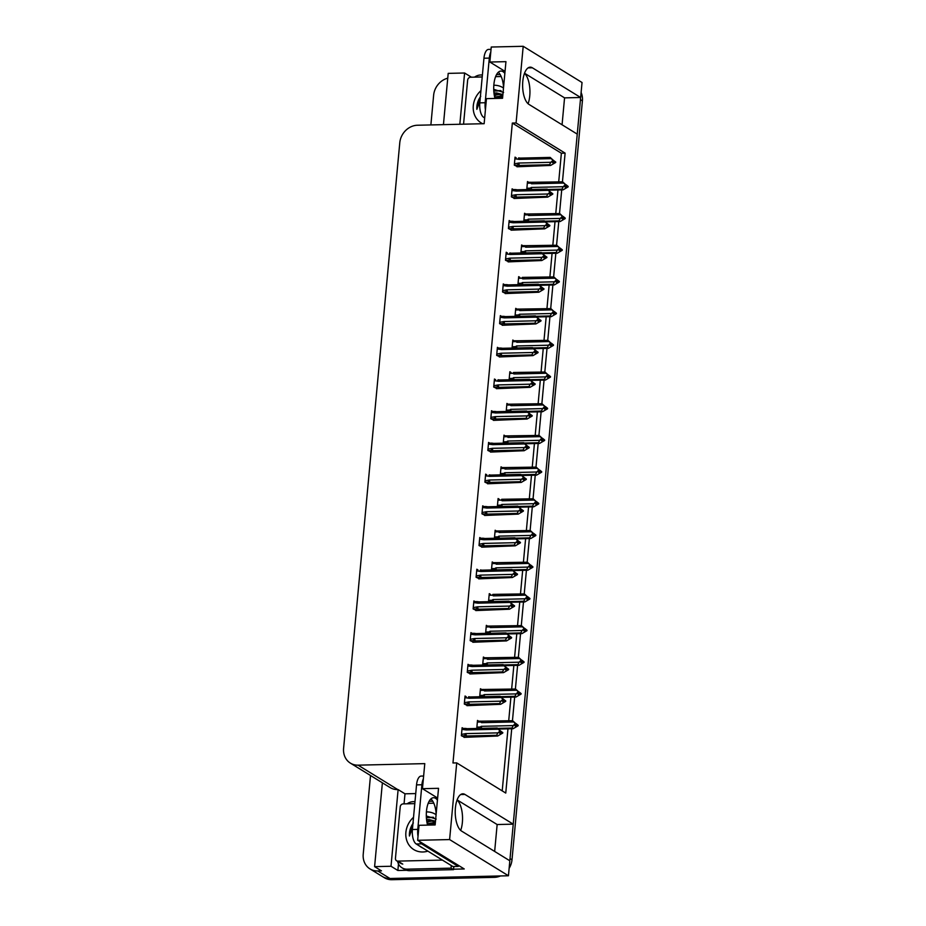 <?xml version="1.0" encoding="UTF-8"?>
<svg xmlns="http://www.w3.org/2000/svg" width="926" height="926" viewBox="0 0 926 926"><rect width="100%" height="100%" fill="white"/><g stroke="black" fill="none" stroke-linecap="round" stroke-linejoin="round"><path stroke-width="1.39" d="M457.074 799.995A18.937 8.021 -91.3 0 1 462.363 822.473A18.937 8.021 -91.3 0 1 460.673 830.402M528.086 103.747A18.937 8.021 88.7 0 0 529.765 95.806A18.937 8.021 88.7 0 0 524.486 73.328M562.452 181.832L565.115 153.137L516.083 122.973L523.202 46.3L582.037 82.507L580.648 97.496L532.346 67.783A18.937 8.021 88.7 0 0 530.216 67.158A18.937 8.021 88.7 0 0 522.646 83.745A18.937 8.021 88.7 0 0 528.954 104.395L577.245 134.12L513.236 824.163L464.945 794.439A18.937 8.021 88.7 0 0 462.803 793.813A18.937 8.021 88.7 0 0 455.245 810.412A18.937 8.021 88.7 0 0 461.542 831.062L509.832 860.775L508.443 875.764L389.973 878.496A17.756 15.511 121.6 0 1 382.264 876.447A17.756 15.511 121.6 0 0 389.973 878.496L492.366 876.135L494.322 877.35L391.93 879.7A17.756 15.511 121.6 0 1 384.221 877.651L370.006 868.912A17.756 15.511 121.6 0 1 363.224 854.154L370.516 775.513M513.236 824.163L497.146 824.534L494.658 851.434M562.07 124.767L564.559 97.867L580.648 97.496M404.049 803.872L404.986 793.813L415.739 793.57M406.607 870.29L397.867 870.486L398.481 863.912M523.202 46.3L491.255 47.029L489.854 62.03L505.943 61.66L502.54 98.272L486.463 98.642L484.136 123.702L417.452 125.242A17.756 15.511 -58.4 0 0 399.777 142.778L343.592 748.37A17.756 15.511 -58.4 0 0 350.375 763.117A17.756 15.511 -58.4 0 0 358.084 765.165L424.779 763.626L422.453 788.686L438.53 788.315L435.139 824.939L419.05 825.309L417.661 840.299L464.239 868.958L453.543 869.201M382.38 782.817L374.602 866.643L391.004 866.261L398.122 789.589L404.986 793.813M391.004 866.261L397.867 870.486M459.84 124.269L464.597 73.004L471.438 77.205M350.375 763.117L390.089 787.551A17.756 15.511 -58.4 0 0 397.798 789.6L398.122 789.589M464.597 73.004L448.196 73.374L443.438 124.64M430.879 124.929L433.634 95.216A17.756 15.511 121.6 0 1 447.744 78.178M374.602 866.643L381.466 870.868L377.715 870.949A17.756 15.511 121.6 0 1 370.006 868.912M417.661 840.299L449.608 839.569L508.443 875.764M449.608 839.569L456.726 762.897L505.758 793.061L511.719 728.75M512.46 720.706L514.659 697.058M515.4 689.013L517.599 665.354M518.352 657.31L520.539 633.662M521.292 625.617L523.479 601.958M524.232 593.913L526.419 570.266M527.172 562.221L529.359 538.562M530.112 530.517L532.3 506.869M533.052 498.825L535.24 475.165M535.992 467.121L538.18 443.473M538.932 435.428L541.12 411.769M541.872 403.724L544.06 380.077M544.812 372.032L547.011 348.373M547.752 340.328L549.951 316.68M550.692 308.636L552.891 284.976M553.632 276.932L555.832 253.273M556.572 245.228L558.772 221.58M559.512 213.536L561.712 189.876M422.453 788.686L437.628 798.027M489.854 62.03L505.04 71.371M558.702 181.924L561.364 153.23L512.333 123.054L452.976 762.978L456.726 762.897M512.333 123.054L516.083 122.973M561.364 153.23L565.115 153.137M502.216 790.885L507.969 728.843M508.71 720.798L510.909 697.139M511.65 689.094L513.849 665.447M514.59 657.402L516.789 633.743M517.53 625.698L519.729 602.05M520.47 594.006L522.669 570.347M523.41 562.302L525.609 538.654M526.362 530.61L528.549 506.95M529.302 498.906L531.489 475.258M532.242 467.213L534.429 443.554M535.182 435.509L537.369 411.862M538.122 403.817L540.309 380.158M541.062 372.113L543.249 348.465M544.002 340.421L546.19 316.761M546.942 308.717L549.13 285.058M549.882 277.013L552.07 253.365M552.822 245.321L555.021 221.661M555.762 213.617L557.961 189.969M489.785 443.172L488.581 442.431L487.84 450.441L491.312 452.05M486.845 474.876L485.641 474.135L484.9 482.145L488.372 483.754M483.904 506.568L482.701 505.827L481.96 513.837L485.432 515.446M480.964 538.272L479.761 537.531L479.02 545.541L482.492 547.15M475.084 601.668L473.88 600.928L473.128 608.938L476.612 610.547M478.024 569.965L476.821 569.224L476.068 577.234L479.552 578.843M466.264 696.757L465.049 696.016L464.308 704.026L467.792 705.647M469.204 665.065L468 664.324L467.248 672.334L470.732 673.943M472.144 633.361L470.94 632.62L470.188 640.63L473.672 642.239M492.725 411.48L491.521 410.727L490.78 418.737L494.252 420.358M495.665 379.776L494.461 379.035L493.72 387.045L497.193 388.654M498.605 348.072L497.401 347.331L496.66 355.341L500.133 356.961M501.545 316.379L500.341 315.639L499.6 323.649L503.073 325.257M504.485 284.676L503.281 283.935L502.54 291.945L506.013 293.565M507.425 252.983L506.221 252.242L505.48 260.252L508.953 261.861M510.365 221.279L509.161 220.538L508.42 228.548L511.893 230.169M513.305 189.587L512.101 188.846L511.36 196.856L514.844 198.465M516.245 157.883L515.041 157.142L514.3 165.152L517.784 166.761M463.324 728.461L462.109 727.72L461.368 735.73L464.852 737.339M487.539 626.08L486.335 625.339L485.606 633.361M484.599 657.784L483.395 657.043L482.666 665.065M479.703 696.746L480.444 688.736L481.659 689.476M488.523 601.657L489.275 593.647L490.479 594.388M491.463 569.953L492.215 561.943L493.419 562.684M496.359 530.992L495.155 530.251L494.426 538.272M497.355 506.557L498.095 498.547L499.299 499.288M502.239 467.595L501.035 466.843L500.306 474.876M503.235 443.16L503.975 435.151L505.179 435.891M508.119 404.199L506.916 403.447L506.186 411.468M509.115 379.764L509.856 371.754L511.059 372.495M512.055 348.06L512.796 340.05L513.999 340.791M516.94 309.099L515.736 308.358L515.006 316.379M517.935 284.664L518.676 276.654L519.88 277.395M520.875 252.972L521.616 244.962L522.82 245.703M523.815 221.268L524.556 213.258L525.76 213.999M526.755 189.575L527.496 181.565L528.7 182.306M476.763 728.449L477.503 720.44L478.719 721.18M564.559 97.867L524.521 73.223M497.146 824.534L457.108 799.89M580.509 97.496A17.756 15.511 121.6 0 1 580.44 99.672L510.041 858.599A17.756 15.511 121.6 0 1 509.728 860.705M581.111 92.484A17.756 15.511 121.6 0 1 582.408 100.876L511.997 859.814A17.756 15.511 121.6 0 1 509.138 868.299M500.48 875.95A17.756 15.511 121.6 0 1 494.322 877.35M515.713 723.588L515.064 722.986L516.233 724.086L514.81 725.729L515.794 726.331L517.171 725.162L518.143 725.764L513.097 728.727L511.974 728.033L497.852 728.357M480.455 728.484L480.224 727.037L476.89 727.118M517.171 725.162L518.143 725.764M498.848 729.051L513.097 728.727M517.808 725.428L512.645 720.706L481.126 721.169L480.698 722.002L481.578 722.674L513.617 721.933L516.233 724.086M481.126 721.169L480.698 722.002L477.353 722.083M515.25 723.484L513.282 725.59L481.231 726.331L480.224 727.037M511.974 728.033L513.282 725.59M515.203 723.958L516.187 724.56M481.763 728.345A4.028 1.702 -91.3 0 1 481.231 726.331M482.654 721.4A4.028 1.702 88.7 0 0 481.578 722.674M518.19 725.301L516.048 723.588M513.617 721.933L512.645 720.706M515.851 724.85L517.217 724.699M515.574 725.081L517.183 725.046M518.178 725.417L517.206 724.815M461.958 729.364L466.183 729.954L498.223 729.213L497.25 727.986L502.413 732.709M502.783 732.697L499.67 730.267L500.839 731.378L499.855 730.764L500.792 731.841L499.415 733.01L500.399 733.612L501.788 732.327L502.749 733.045L497.702 736.008L496.579 735.313L466.577 735.996A4.028 1.702 -91.3 0 1 465.836 733.612L461.495 734.399M500.457 732.13L501.811 732.096M502.795 732.582L501.823 731.98M501.776 732.443L502.749 733.045M501.788 732.327L500.179 732.362M465.303 729.283L465.732 728.449L465.303 729.283M466.183 729.954A4.028 1.702 -91.3 0 1 467.26 728.681L465.732 728.449M497.25 727.986L467.26 728.681M498.223 729.213L499.855 730.764M466.577 735.996L465.06 735.765L464.829 734.318M496.579 735.313L497.887 732.871L465.836 733.612M499.808 731.239L497.887 732.871M464.019 737.362L497.702 736.008M518.653 691.896L518.004 691.282L519.173 692.393L517.75 694.025L518.734 694.639L520.111 693.47L521.095 694.072L516.037 697.023L514.914 696.329L500.792 696.653M483.395 696.792L483.164 695.345L479.83 695.414M520.111 693.47L521.095 694.072M501.788 697.359L516.037 697.023M520.748 693.724L515.585 689.013L484.078 689.465L483.638 690.31L484.518 690.97L516.558 690.229L519.173 692.393M484.078 689.465L483.638 690.31L480.293 690.379M518.19 691.791L516.222 693.898L484.171 694.627L483.164 695.345M514.914 696.329L516.222 693.898M518.143 692.254L519.127 692.856M484.703 696.641A4.028 1.702 -91.3 0 1 484.171 694.627M485.594 689.696A4.028 1.702 88.7 0 0 484.518 690.97M521.13 693.597L518.988 691.884M516.558 690.229L515.585 689.013M518.791 693.146L520.157 692.995M518.514 693.377L520.123 693.342M521.118 693.724L520.146 693.111M521.593 660.192L520.944 659.59L522.114 660.689L520.69 662.333L521.674 662.935L523.051 661.766L524.035 662.368L518.977 665.331L517.854 664.637L503.732 664.961M486.335 665.088L486.104 663.641L482.77 663.722M523.051 661.766L524.035 662.368M504.728 665.655L518.977 665.331M523.688 662.032L518.525 657.31L487.018 657.773L486.578 658.606L487.458 659.277L519.498 658.536L522.114 660.689M487.018 657.773L486.578 658.606L483.233 658.687M521.13 660.088L519.162 662.194L487.111 662.935L486.104 663.641M517.854 664.637L519.162 662.194M521.083 660.562L522.067 661.164M487.643 664.949A4.028 1.702 -91.3 0 1 487.111 662.935M488.534 658.004A4.028 1.702 88.7 0 0 487.458 659.277M524.07 661.905L521.928 660.192M519.498 658.536L518.525 657.31M521.732 661.453L523.097 661.303M521.454 661.685L523.063 661.65M524.058 662.021L523.086 661.419M524.533 628.499L523.885 627.886L525.054 628.997L523.63 630.629L524.614 631.231L525.991 630.074L526.975 630.675L521.917 633.627L520.794 632.933L506.672 633.257M489.275 633.396L489.044 631.949L485.71 632.018M525.991 630.074L526.975 630.675M507.668 633.951L521.917 633.627M526.628 630.328L521.465 625.617L489.958 626.069L489.518 626.914L490.398 627.573L522.438 626.833L525.054 628.997M489.958 626.069L489.518 626.914L486.173 626.983M524.07 628.395L522.102 630.502L490.051 631.231L489.044 631.949M520.794 632.933L522.102 630.502M524.023 628.858L525.007 629.46M490.583 633.245A4.028 1.702 -91.3 0 1 490.051 631.231M491.475 626.3A4.028 1.702 88.7 0 0 490.398 627.573M527.01 630.201L524.868 628.488M522.438 626.833L521.465 625.617M524.672 629.749L526.037 629.599M524.394 629.981L526.003 629.946M526.998 630.328L526.026 629.715M464.898 697.66L469.123 698.25L501.163 697.51L500.19 696.294L505.353 701.005M505.723 701.005L502.61 698.563L503.779 699.674L502.795 699.072L503.732 700.149L502.355 701.306L503.339 701.92L504.728 700.623L505.7 701.352L500.642 704.304L499.519 703.61L469.517 704.304A4.028 1.702 -91.3 0 1 468.776 701.92L464.435 702.695M503.397 700.426L504.751 700.392M505.735 700.878L504.763 700.276M504.716 700.75L505.7 701.352M504.728 700.623L503.119 700.658M468.243 697.591L468.683 696.746L468.243 697.591M469.123 698.25A4.028 1.702 -91.3 0 1 470.2 696.977L468.683 696.746M500.19 696.294L470.2 696.977M501.163 697.51L502.795 699.072M469.517 704.304L468 704.073L467.769 702.626M499.519 703.61L500.827 701.179L468.776 701.92M502.749 699.535L500.827 701.179M466.959 705.658L500.642 704.304M467.838 665.968L472.063 666.558L504.103 665.817L503.131 664.59L508.293 669.313M508.663 669.301L505.55 666.87L506.719 667.97L505.735 667.368L506.672 668.445L505.295 669.614L506.279 670.216L507.668 668.931L508.64 669.648L503.582 672.612L502.459 671.917L472.457 672.6A4.028 1.702 -91.3 0 1 471.716 670.216L467.375 671.003M506.337 668.734L507.691 668.699M508.675 669.185L507.703 668.584M507.656 669.047L508.64 669.648M507.668 668.931L506.059 668.966M471.184 665.887L471.623 665.053L471.184 665.887M472.063 666.558A4.028 1.702 -91.3 0 1 473.14 665.285L471.623 665.053M503.131 664.59L473.14 665.285M504.103 665.817L505.735 667.368M472.457 672.6L470.94 672.369L470.709 670.922M502.459 671.917L503.767 669.475L471.716 670.216M505.689 667.843L503.767 669.475M469.899 673.966L503.582 672.612M470.778 634.264L475.003 634.854L507.043 634.113L506.071 632.898L511.233 637.609M511.603 637.609L508.49 635.167L509.659 636.278L508.675 635.676L509.613 636.741L508.235 637.91L509.219 638.512L510.608 637.227L511.58 637.956L506.522 640.908L505.399 640.213L475.397 640.908A4.028 1.702 -91.3 0 1 474.656 638.512L470.315 639.299M509.277 637.03L510.631 636.995M511.615 637.482L510.643 636.88M510.596 637.354L511.58 637.956M510.608 637.227L508.999 637.262M474.124 634.194L474.563 633.349L474.124 634.194M475.003 634.854A4.028 1.702 -91.3 0 1 476.08 633.581L474.563 633.349M506.071 632.898L476.08 633.581M507.043 634.113L508.675 635.676M475.397 640.908L473.88 640.676L473.649 639.229M505.399 640.213L506.707 637.783L474.656 638.512M508.629 636.139L506.707 637.783M472.839 642.262L506.522 640.908M473.718 602.571L477.943 603.162L509.983 602.421L509.011 601.194L514.173 605.917M514.543 605.905L511.43 603.474L512.599 604.574L511.615 603.972L512.553 605.048L511.175 606.217L512.159 606.819L513.548 605.535L514.52 606.252L509.462 609.215L508.339 608.521L478.337 609.204A4.028 1.702 -91.3 0 1 477.596 606.819L473.255 607.606M512.217 605.338L513.571 605.303M514.555 605.789L513.583 605.187M513.536 605.65L514.52 606.252M513.548 605.535L511.939 605.569M477.064 602.49L477.503 601.657L477.064 602.49M477.943 603.162A4.028 1.702 -91.3 0 1 479.02 601.888L477.503 601.657M509.011 601.194L479.02 601.888M509.983 602.421L511.615 603.972M478.337 609.204L476.821 608.972L476.589 607.525M508.339 608.521L509.647 606.079L477.596 606.819M511.58 604.447L509.647 606.079M475.779 610.57L509.462 609.215M498.292 72.274A18.057 7.639 -91.3 0 1 503.559 87.299M504.855 73.432A18.057 7.639 88.7 0 0 500.943 71.059A18.057 7.639 88.7 0 0 493.882 84.509A18.057 7.639 88.7 0 0 494.993 98.445M491.035 49.356L488.581 49.414A11.841 5.012 88.7 0 0 483.951 58.222L479.807 102.855A11.841 5.012 88.7 0 0 483.65 117.313L484.668 117.949M490.78 52.145A11.841 5.012 88.7 0 0 489.31 58.107L485.166 102.728A11.841 5.012 88.7 0 0 485.432 109.754M474.529 77.136A11.841 10.348 121.6 0 1 480.791 74.983L482.4 74.948M496.533 74.624L500.167 74.543M430.879 798.93A18.057 7.639 -91.3 0 1 436.158 813.966M437.442 800.087A18.057 7.639 88.7 0 0 433.53 797.726A18.057 7.639 88.7 0 0 426.469 811.176A18.057 7.639 88.7 0 0 427.592 825.112M423.622 776.023L421.168 776.069A11.841 5.012 88.7 0 0 416.538 784.889L412.394 829.522A11.841 5.012 88.7 0 0 416.237 843.98L452.918 866.551L458.277 866.423A11.841 5.012 -91.3 0 1 458.393 865.37M423.367 778.812A11.841 5.012 88.7 0 0 421.897 784.762L417.765 829.395A11.841 5.012 88.7 0 0 418.02 836.421M419.628 841.514A11.841 5.012 88.7 0 0 421.596 843.852L458.277 866.423M409.57 870.672L407.116 869.167A11.841 10.348 121.6 0 1 401.977 867.801L404.43 869.317A11.841 10.348 -58.4 0 0 409.57 870.672L453.532 869.664A11.841 10.348 121.6 0 1 453.983 866.528M401.977 867.801A11.841 10.348 121.6 0 1 397.636 861.423M407.116 803.803A11.841 10.348 121.6 0 1 413.378 801.65L414.987 801.615M453.532 869.664L451.078 868.16A11.841 10.348 121.6 0 1 451.379 865.602M407.116 869.167L451.078 868.16M429.12 801.291L432.755 801.198M493.824 85.261A20.719 18.103 121.6 0 1 493.917 85.261A20.719 18.103 121.6 0 1 503.501 88.016M503.582 92.415L493.72 89.313M502.887 94.579L496.567 92.936L493.998 93.202M502.587 94.394L493.94 92.727M502.853 95.008L499.021 94.452L494.299 95.309M502.864 94.846L498.408 94.07L494.206 94.753M502.76 96.015L494.797 97.681M502.783 95.714L494.646 97.068M502.61 97.543L499.126 98.353M502.656 97.114L497.493 98.388M463.556 124.177L467.642 80.157A2.963 2.581 121.6 0 1 470.582 77.228L482.214 76.962M495.595 76.65L501.186 76.522M482.701 123.737A20.719 18.103 121.6 0 1 480.941 90.632M480.756 96.304C477.874 100.309 476.566 104.661 476.844 109.349L479.992 100.911M495.503 94.927L494.334 95.517M500.688 90.586L493.79 90.806M497.054 94.602L494.391 95.841M501.128 90.806L493.801 91.072M480.305 97.531L476.844 109.349M426.411 811.928A20.719 18.103 121.6 0 1 426.504 811.917A20.719 18.103 121.6 0 1 436.088 814.683M427.858 851.133A20.719 18.103 121.6 0 1 422.788 851.978A20.719 18.103 121.6 0 1 406.456 839.488A20.719 18.103 121.6 0 1 413.528 817.299M436.169 819.082L426.307 815.968M435.475 821.246L429.155 819.603L426.585 819.869M435.174 821.049L426.527 819.394M435.44 821.675L431.609 821.107L426.886 821.975M435.451 821.501L430.995 820.737L426.793 821.42M435.347 822.67L427.384 824.348M435.37 822.369L427.245 823.735M420.115 846.364L421.203 847.197M419.501 845.994L422.43 847.788M422.453 847.903L416.619 844.211M435.197 824.198L431.713 825.02M435.243 823.77L430.081 825.054M442.408 860.092L397.867 861.111A2.963 2.581 121.6 0 1 395.448 858.309L400.229 806.812A2.963 2.581 121.6 0 1 403.18 803.895L414.802 803.629M428.182 803.317L433.773 803.189M413.343 822.959C410.461 826.976 409.165 831.328 409.431 836.016L412.579 827.578M428.101 821.593L426.921 822.172M433.287 817.253L426.377 817.473M429.641 821.269L426.99 822.496M433.715 817.473L426.388 817.727M412.892 824.198L409.431 836.016M527.473 596.795L526.825 596.194L527.994 597.293L526.57 598.937L527.554 599.539L528.931 598.37L529.915 598.972L524.857 601.935L523.734 601.24L509.613 601.564M492.215 601.692L491.984 600.245L488.65 600.326M528.931 598.37L529.915 598.972M510.608 602.259L524.857 601.935M529.568 598.636L524.405 593.913L492.898 594.376L492.458 595.21L493.338 595.881L525.378 595.14L527.994 597.293M492.898 594.376L492.458 595.21L489.113 595.291M527.01 596.691L525.042 598.798L492.991 599.539L491.984 600.245M523.734 601.24L525.042 598.798M526.975 597.166L527.947 597.768M493.523 601.553A4.028 1.702 -91.3 0 1 492.991 599.539M494.415 594.608A4.028 1.702 88.7 0 0 493.338 595.881M529.95 598.509L527.808 596.795M525.378 595.14L524.405 593.913M527.612 598.057L528.977 597.895M527.334 598.289L528.943 598.254M529.938 598.624L528.966 598.022M530.413 565.103L529.765 564.49L530.934 565.601L529.51 567.233L530.494 567.835L531.871 566.666L532.855 567.279L527.797 570.231L526.674 569.536L512.553 569.86M495.155 569.999L494.924 568.552L491.59 568.622M531.871 566.666L532.855 567.279M513.548 570.555L527.797 570.231M532.508 566.932L527.357 562.209L495.838 562.672L495.398 563.517L496.278 564.177L528.318 563.436L530.934 565.601M495.838 562.672L495.398 563.517L492.053 563.587M529.95 564.999L527.982 567.106L495.931 567.835L494.924 568.552M526.674 569.536L527.982 567.106M529.915 565.462L530.887 566.064M496.463 569.849A4.028 1.702 -91.3 0 1 495.931 567.835M497.355 562.904A4.028 1.702 88.7 0 0 496.278 564.177M532.89 566.805L530.748 565.091M528.318 563.436L527.357 562.209M530.552 566.353L531.918 566.203M530.274 566.585L531.883 566.55M532.89 566.92L531.906 566.318M533.353 533.399L532.705 532.786L533.874 533.897L532.45 535.541L533.434 536.142L534.811 534.973L535.795 535.575L530.737 538.538L529.614 537.844L515.493 538.168M498.095 538.295L497.864 536.848L494.53 536.93M534.811 534.973L535.795 535.575M516.488 538.863L530.737 538.538M535.448 535.24L530.297 530.517L498.778 530.98L498.338 531.813L499.218 532.473L531.258 531.744L533.874 533.897M498.778 530.98L498.338 531.813L495.005 531.894M532.89 533.295L530.922 535.402L498.871 536.142L497.864 536.848M529.614 537.844L530.922 535.402M532.855 533.77L533.827 534.371M499.403 538.156A4.028 1.702 -91.3 0 1 498.871 536.142M500.295 531.211A4.028 1.702 88.7 0 0 499.218 532.473M535.841 535.112L533.689 533.399M531.258 531.744L530.297 530.517M533.492 534.649L534.858 534.499M533.214 534.892L534.823 534.858M535.83 535.228L534.846 534.626M476.659 570.867L480.883 571.458L512.923 570.717L511.962 569.49L517.113 574.213M517.495 574.201L514.37 571.77L515.539 572.881L514.555 572.28L515.493 573.344L514.115 574.514L515.099 575.115L516.488 573.831L517.46 574.56L512.402 577.511L511.279 576.817L481.277 577.511A4.028 1.702 -91.3 0 1 480.536 575.115L476.195 575.903M515.157 573.634L516.511 573.599M517.495 574.085L516.523 573.483M516.476 573.958L517.46 574.56M516.488 573.831L514.879 573.865M480.004 570.798L480.444 569.953L480.004 570.798M480.883 571.458A4.028 1.702 -91.3 0 1 481.96 570.184L480.444 569.953M511.962 569.49L481.96 570.184M512.923 570.717L514.555 572.28M481.277 577.511L479.761 577.28L479.529 575.833M511.279 576.817L512.587 574.386L480.536 575.115M514.52 572.743L512.587 574.386M478.719 578.866L512.402 577.511M479.61 539.175L483.823 539.754L515.863 539.025L514.902 537.798L520.053 542.52M520.435 542.509L517.31 540.066L518.479 541.178L517.495 540.576L518.433 541.652L517.055 542.821L518.039 543.423L519.428 542.138L520.4 542.856L515.342 545.819L514.219 545.125L484.217 545.808A4.028 1.702 -91.3 0 1 483.476 543.423L479.136 544.21M518.097 541.942L519.451 541.907M520.447 542.393L519.463 541.779M519.417 542.254L520.4 542.856M519.428 542.138L517.819 542.173M482.944 539.094L483.384 538.261L482.944 539.094M483.823 539.754A4.028 1.702 -91.3 0 1 484.9 538.492L483.384 538.261M514.902 537.798L484.9 538.492M515.863 539.025L517.495 540.576M484.217 545.808L482.701 545.576L482.469 544.129M514.219 545.125L515.527 542.682L483.476 543.423M517.46 541.05L515.527 542.682M481.659 547.173L515.342 545.819M482.55 507.471L486.763 508.061L518.803 507.321L517.842 506.094L522.993 510.816M523.375 510.805L520.25 508.374L521.419 509.485L520.435 508.883L521.373 509.948L519.995 511.117L520.979 511.719L522.368 510.434L523.34 511.164L518.282 514.115L517.159 513.421L487.157 514.115A4.028 1.702 -91.3 0 1 486.428 511.719L482.076 512.506M521.037 510.238L522.391 510.203M523.387 510.689L522.403 510.087M522.357 510.55L523.34 511.164M522.368 510.434L520.759 510.469M485.884 507.39L486.324 506.557L485.884 507.39M486.763 508.061A4.028 1.702 -91.3 0 1 487.84 506.788L486.324 506.557M517.842 506.094L487.84 506.788M518.803 507.321L520.435 508.883M487.157 514.115L485.641 513.884L485.421 512.425M517.159 513.421L518.467 510.99L486.428 511.719M520.4 509.346L518.467 510.99M484.611 515.469L518.282 514.115M536.293 501.707L535.645 501.093L536.814 502.205L535.39 503.837L536.374 504.438L537.751 503.269L538.735 503.883L533.677 506.835L532.554 506.14L518.433 506.464M501.035 506.603L500.804 505.145L497.47 505.226M537.751 503.269L538.735 503.883M519.428 507.159L533.677 506.835M538.388 503.536L533.237 498.813L501.718 499.276L501.279 500.109L502.158 500.781L534.198 500.04L536.814 502.205M501.718 499.276L501.279 500.109L497.945 500.19M535.83 501.603L533.862 503.709L501.811 504.438L500.804 505.145M532.554 506.14L533.862 503.709M535.795 502.066L536.767 502.668M502.343 506.453A4.028 1.702 -91.3 0 1 501.811 504.438M503.235 499.508A4.028 1.702 88.7 0 0 502.158 500.781M538.782 503.408L536.629 501.695M534.198 500.04L533.237 498.813M536.432 502.957L537.798 502.806M536.154 503.188L537.763 503.154M538.77 503.524L537.786 502.922M539.233 470.003L538.585 469.389L539.754 470.501L538.33 472.144L539.314 472.746L540.691 471.577L541.675 472.179L536.617 475.131L535.494 474.448L521.373 474.772M503.975 474.899L503.756 473.452L500.41 473.533M540.691 471.577L541.675 472.179M522.368 475.466L536.617 475.131M541.328 471.843L536.177 467.121L504.658 467.572L504.219 468.417L505.098 469.077L537.138 468.348L539.754 470.501M504.658 467.572L504.219 468.417L500.885 468.498M538.77 469.899L536.802 472.005L504.763 472.746L503.756 473.452M535.494 474.448L536.802 472.005M538.735 470.373L539.708 470.975M505.295 474.76A4.028 1.702 -91.3 0 1 504.763 472.746M506.175 467.804A4.028 1.702 88.7 0 0 505.098 469.077M541.722 471.704L539.569 469.991M537.138 468.348L536.177 467.121M539.372 471.253L540.738 471.102M539.094 471.496L540.703 471.45M541.71 471.832L540.726 471.23M542.173 438.311L541.525 437.697L542.694 438.808L541.27 440.44L542.254 441.042L543.631 439.873L544.615 440.475L539.557 443.438L538.434 442.744L524.313 443.068M506.916 443.207L506.696 441.748L503.35 441.829M543.631 439.873L544.615 440.475M525.308 443.762L539.557 443.438M544.268 440.139L539.117 435.417L507.598 435.88L507.159 436.713L508.038 437.385L540.078 436.644L542.694 438.808M507.598 435.88L507.159 436.713L503.825 436.794M541.722 438.206L539.742 440.313L507.703 441.042L506.696 441.748M538.434 442.744L539.742 440.313M541.675 438.669L542.648 439.271M508.235 443.056A4.028 1.702 -91.3 0 1 507.703 441.042M509.115 436.111A4.028 1.702 88.7 0 0 508.038 437.385M544.662 440.012L542.509 438.299M540.078 436.644L539.117 435.417M542.312 439.561L543.678 439.41M542.034 439.792L543.643 439.757M544.65 440.128L543.666 439.526M545.113 406.607L544.476 405.993L545.599 407.579L544.222 408.748L545.194 409.35L546.572 408.181L547.555 408.783L542.497 411.734L541.374 411.04L527.253 411.375M509.856 411.503L509.636 410.056L506.29 410.125M546.572 408.181L547.555 408.783M528.248 412.07L542.497 411.734M547.208 408.447L542.057 403.724L510.539 404.176L510.099 405.021L510.978 405.681L543.018 404.951L545.634 407.104M510.539 404.176L510.099 405.021L506.765 405.09M544.662 406.502L542.682 408.609L510.643 409.35L509.636 410.056M541.374 411.04L542.682 408.609M544.615 406.977L545.599 407.579M511.175 411.364A4.028 1.702 -91.3 0 1 510.643 409.35M512.055 404.407A4.028 1.702 88.7 0 0 510.978 405.681M547.602 408.308L545.449 406.595M543.018 404.951L542.057 403.724M545.252 407.857L546.618 407.706M544.986 408.1L546.583 408.053M547.59 408.435L546.606 407.834M548.053 374.914L547.416 374.301L548.539 375.875L547.162 377.044L548.134 377.646L549.512 376.477L550.495 377.079L545.437 380.042L544.314 379.347L530.193 379.672M512.796 379.81L512.576 378.352L509.231 378.433M549.512 376.477L550.495 377.079M531.188 380.366L545.437 380.042M550.148 376.743L544.997 372.02L513.479 372.483L513.039 373.317L513.918 373.988L545.958 373.247L548.574 375.412M513.479 372.483L513.039 373.317L509.705 373.398M547.602 374.798L545.622 376.905L513.583 377.646L512.576 378.352M544.314 379.347L545.622 376.905M547.555 375.273L548.539 375.875M514.115 379.66A4.028 1.702 -91.3 0 1 513.583 377.646M514.995 372.715A4.028 1.702 88.7 0 0 513.918 373.988M550.542 376.616L548.389 374.903M545.958 373.247L544.997 372.02M548.192 376.164L549.558 376.014M547.926 376.396L549.523 376.361M550.53 376.732L549.546 376.13M485.49 475.779L489.704 476.358L521.743 475.628L520.782 474.401L525.933 479.124M526.315 479.112L523.19 476.67L524.359 477.781L523.375 477.179L524.313 478.256L522.935 479.425L523.919 480.027L525.308 478.742L526.281 479.46L521.222 482.411L520.099 481.728L490.097 482.411A4.028 1.702 -91.3 0 1 489.368 480.027L485.016 480.814M523.977 478.534L525.331 478.51M526.327 478.985L525.343 478.383M525.297 478.858L526.281 479.46M525.308 478.742L523.699 478.777M488.824 475.698L489.264 474.853L488.824 475.698M489.704 476.358A4.028 1.702 -91.3 0 1 490.78 475.084L489.264 474.853M520.782 474.401L490.78 475.084M521.743 475.628L523.375 477.179M490.097 482.411L488.581 482.18L488.361 480.733M520.099 481.728L521.407 479.286L489.368 480.027M523.34 477.654L521.407 479.286M487.551 483.766L521.222 482.411M488.43 444.075L492.644 444.665L524.683 443.924L523.722 442.697L528.873 447.42M529.255 447.408L526.142 444.978L527.299 446.089L526.327 445.487L527.253 446.552L525.875 447.721L526.859 448.323L528.248 447.038L529.221 447.756L524.162 450.719L523.04 450.024L493.037 450.719A4.028 1.702 -91.3 0 1 492.308 448.323L487.956 449.11M526.917 446.841L528.271 446.807M529.267 447.293L528.283 446.691M528.237 447.154L529.221 447.756M528.248 447.038L526.639 447.073M491.764 443.994L492.204 443.16L491.764 443.994M492.644 444.665A4.028 1.702 -91.3 0 1 493.72 443.392L492.204 443.16M523.722 442.697L493.72 443.392M524.683 443.924L526.327 445.487M493.037 450.719L491.521 450.487L491.301 449.029M523.04 450.024L524.347 447.594L492.308 448.323M526.281 445.95L524.347 447.594M490.491 452.073L524.162 450.719M491.37 412.383L495.584 412.961L527.623 412.232L526.663 411.005L531.813 415.728M532.195 415.716L529.082 413.274L530.204 414.86L528.827 416.029L529.799 416.631L531.188 415.334L532.161 416.063L527.102 419.015L525.98 418.332L495.977 419.015A4.028 1.702 -91.3 0 1 495.248 416.631L490.896 417.418M529.857 415.137L531.211 415.114M532.207 415.589L531.223 414.987M531.177 415.461L532.161 416.063M531.188 415.334L529.591 415.38M494.704 412.301L495.144 411.457L494.704 412.301M495.584 412.961A4.028 1.702 -91.3 0 1 496.66 411.688L495.144 411.457M526.663 411.005L496.66 411.688M527.623 412.232L529.267 413.783M495.977 419.015L494.461 418.784L494.241 417.337M525.98 418.332L527.288 415.89L495.248 416.631M529.221 414.258L527.288 415.89M493.431 420.369L527.102 419.015M494.31 380.679L498.524 381.269L530.563 380.528L529.603 379.301L534.753 384.024M535.135 384.012L532.022 381.581L533.144 383.156L531.767 384.325L532.739 384.927L534.128 383.642L535.101 384.359L530.042 387.323L528.92 386.628L498.917 387.323A4.028 1.702 -91.3 0 1 498.188 384.927L493.836 385.714M532.797 383.445L534.152 383.41M535.147 383.896L534.163 383.295M534.117 383.758L535.101 384.359M534.128 383.642L532.531 383.677M497.644 380.598L498.084 379.764L497.644 380.598M498.524 381.269A4.028 1.702 -91.3 0 1 499.6 379.996L498.084 379.764M529.603 379.301L499.6 379.996M530.563 380.528L532.207 382.091M498.917 387.323L497.401 387.091L497.181 385.633M528.92 386.628L530.228 384.186L498.188 384.927M532.161 382.554L530.228 384.186M496.371 388.677L530.042 387.323M497.25 348.975L501.464 349.565L533.503 348.836L532.543 347.609L537.693 352.32M538.075 352.32L534.962 349.878L536.085 351.463L534.707 352.632L535.679 353.234L537.068 351.938L538.041 352.667L532.982 355.619L531.86 354.924L501.857 355.619A4.028 1.702 -91.3 0 1 501.128 353.234L496.776 354.01M535.749 351.741L537.092 351.718M538.087 352.193L537.103 351.591M537.057 352.065L538.041 352.667M537.068 351.938L535.471 351.984M500.584 348.905L501.024 348.06L500.584 348.905M501.464 349.565A4.028 1.702 -91.3 0 1 502.54 348.292L501.024 348.06M532.543 347.609L502.54 348.292M533.503 348.836L535.147 350.387M501.857 355.619L500.341 355.387L500.121 353.94M531.86 354.924L533.168 352.493L501.128 353.234M535.101 350.861L533.168 352.493M499.311 356.973L532.982 355.619M550.993 343.21L550.357 342.597L551.479 344.183L550.102 345.34L551.074 345.954L552.452 344.785L553.435 345.386L548.377 348.338L547.254 347.644L533.133 347.968M515.736 348.107L515.516 346.66L512.171 346.729M552.452 344.785L553.435 345.386M534.128 348.674L548.377 348.338M553.088 345.039L547.937 340.328L516.419 340.78L515.979 341.625L516.858 342.284L548.898 341.555L551.514 343.708M516.419 340.78L515.979 341.625L512.645 341.694M550.542 343.106L548.562 345.213L516.523 345.954L515.516 346.66M547.254 347.644L548.562 345.213M550.495 343.569L551.479 344.183M517.055 347.968A4.028 1.702 -91.3 0 1 516.523 345.954M517.935 341.011A4.028 1.702 88.7 0 0 516.858 342.284M553.482 344.912L551.329 343.199M548.898 341.555L547.937 340.328M551.144 344.46L552.498 344.31M550.866 344.704L552.463 344.657M553.47 345.039L552.486 344.437M553.933 311.506L554.419 312.479L553.042 313.648L554.014 314.25L555.392 313.081L556.376 313.683L551.329 316.646L550.194 315.951L536.085 316.275M518.676 316.403L518.456 314.956L515.111 315.037M555.392 313.081L556.376 313.683M537.068 316.97L551.329 316.646M556.028 313.347L550.877 308.624L519.359 309.087L518.919 309.921L519.799 310.592L551.838 309.851L554.454 312.016M519.359 309.087L518.919 309.921L515.585 310.002M553.482 311.402L551.502 313.509L519.463 314.25L518.456 314.956M550.194 315.951L551.502 313.509M553.435 311.877L554.419 312.479M519.995 316.264A4.028 1.702 -91.3 0 1 519.463 314.25M520.875 309.319A4.028 1.702 88.7 0 0 519.799 310.592M556.422 313.22L554.269 311.506M551.838 309.851L550.877 308.624M554.084 312.768L555.438 312.618M553.806 313L555.403 312.965M556.41 313.335L555.426 312.733M556.873 279.814L556.237 279.201L557.359 280.786L555.982 281.944L556.954 282.557L558.332 281.388L559.316 281.99L554.269 284.942L553.135 284.247L539.025 284.571M521.616 284.71L521.396 283.263L518.062 283.333M558.332 281.388L559.316 281.99M540.008 285.277L554.269 284.942M558.968 281.643L553.817 276.932L522.299 277.383L521.859 278.228L522.739 278.888L554.79 278.147L557.394 280.312M522.299 277.383L521.859 278.228L518.525 278.298M556.422 279.71L554.442 281.817L522.403 282.557L521.396 283.263M553.135 284.247L554.442 281.817M556.376 280.173L557.359 280.786M522.935 284.56A4.028 1.702 -91.3 0 1 522.403 282.557M523.815 277.615A4.028 1.702 88.7 0 0 522.739 278.888M559.362 281.516L557.209 279.802M554.79 278.147L553.817 276.932M557.024 281.064L558.378 280.914M556.746 281.296L558.343 281.261M559.35 281.643L558.366 281.041M559.813 248.11L560.299 249.082L558.922 250.251L559.894 250.853L561.272 249.684L562.256 250.286L557.209 253.249L556.075 252.555L541.965 252.879M524.556 253.006L524.336 251.559L521.002 251.641M561.272 249.684L562.256 250.286M542.949 253.574L557.209 253.249M561.908 249.951L556.757 245.228L525.239 245.691L524.799 246.524L525.679 247.196L557.73 246.455L560.346 248.608M525.239 245.691L524.799 246.524L521.465 246.605M559.362 248.006L557.383 250.113L525.343 250.853L524.336 251.559M556.075 252.555L557.383 250.113M559.316 248.481L560.299 249.082M525.875 252.867A4.028 1.702 -91.3 0 1 525.343 250.853M526.755 245.922A4.028 1.702 88.7 0 0 525.679 247.196M562.302 249.823L560.149 248.11M557.73 246.455L556.757 245.228M559.964 249.372L561.318 249.221M559.686 249.603L561.283 249.569M562.29 249.939L561.306 249.337M562.753 216.418L562.117 215.804L563.286 216.916L561.862 218.548L562.846 219.149L564.223 217.992L565.196 218.594L560.149 221.546L559.015 220.851L544.905 221.175M527.507 221.314L527.276 219.867L523.942 219.937M564.223 217.992L565.196 218.594M545.9 221.87L560.149 221.546M564.848 218.247L559.698 213.536L528.179 213.987L527.739 214.832L528.619 215.492L560.67 214.751L563.286 216.916M528.179 213.987L527.739 214.832L524.405 214.901M562.302 216.314L560.323 218.42L528.283 219.149L527.276 219.867M559.015 220.851L560.323 218.42M562.256 216.777L563.24 217.379M528.815 221.164A4.028 1.702 -91.3 0 1 528.283 219.149M529.695 214.219A4.028 1.702 88.7 0 0 528.619 215.492M565.242 218.119L563.101 216.406M560.67 214.751L559.698 213.536M562.904 217.668L564.258 217.517M562.626 217.899L564.223 217.865M565.23 218.247L564.247 217.633M565.693 184.714L566.18 185.686L564.802 186.855L565.786 187.457L567.163 186.288L568.136 186.89L563.089 189.853L561.955 189.159L547.845 189.483M530.448 189.61L530.216 188.163L526.882 188.244M567.163 186.288L568.136 186.89M548.84 190.177L563.089 189.853M567.788 186.554L562.638 181.832L531.119 182.295L530.679 183.128L531.559 183.799L563.61 183.059L566.226 185.212M531.119 182.295L530.679 183.128L527.345 183.209M565.242 184.61L563.263 186.716L531.223 187.457L530.216 188.163M561.955 189.159L563.263 186.716M565.196 185.084L566.18 185.686M531.755 189.471A4.028 1.702 -91.3 0 1 531.223 187.457M532.635 182.526A4.028 1.702 88.7 0 0 531.559 183.799M568.182 186.427L566.041 184.714M563.61 183.059L562.638 181.832M565.844 185.976L567.198 185.825M565.566 186.207L567.175 186.172M568.17 186.543L567.187 185.941M500.19 317.282L504.404 317.873L536.443 317.132L535.483 315.905L540.634 320.627M541.015 320.616L537.902 318.185L539.025 319.759L537.647 320.928L538.619 321.53L540.008 320.246L540.981 320.963L535.934 323.926L534.8 323.232L504.809 323.926A4.028 1.702 -91.3 0 1 504.068 321.53L499.716 322.317M538.689 320.049L540.032 320.014M541.027 320.5L540.043 319.898M539.997 320.361L540.981 320.963M540.008 320.246L538.411 320.28M503.524 317.201L503.964 316.368L503.524 317.201M504.404 317.873A4.028 1.702 -91.3 0 1 505.48 316.599L503.964 316.368M535.483 315.905L505.48 316.599M536.443 317.132L538.087 318.683M504.809 323.926L503.281 323.695L503.061 322.236M534.8 323.232L536.108 320.79L504.068 321.53M538.041 319.157L536.108 320.79M502.251 325.281L535.934 323.926M503.131 285.578L507.344 286.169L539.395 285.44L538.423 284.213L543.574 288.924M543.956 288.924L540.842 286.481L541.965 288.067L540.587 289.225L541.56 289.838L542.949 288.542L543.921 289.271L538.874 292.222L537.74 291.528L507.749 292.222A4.028 1.702 -91.3 0 1 507.008 289.838L502.668 290.614M541.629 288.345L542.972 288.322M543.967 288.796L542.983 288.194M542.937 288.669L543.921 289.271M542.949 288.542L541.351 288.576M506.464 285.509L506.904 284.664L506.464 285.509M507.344 286.169A4.028 1.702 -91.3 0 1 508.42 284.895L506.904 284.664M538.423 284.213L508.42 284.895M539.395 285.44L541.027 286.991M507.749 292.222L506.221 291.991L506.001 290.544M537.74 291.528L539.048 289.097L507.008 289.838M540.981 287.454L539.048 289.097M505.191 293.577L538.874 292.222M506.071 253.886L510.284 254.476L542.335 253.736L541.363 252.509L546.514 257.231M546.896 257.22L543.782 254.789L544.951 255.889L543.967 255.287L544.905 256.363L543.527 257.532L544.5 258.134L545.889 256.849L546.861 257.567L541.814 260.53L540.68 259.836L510.689 260.519A4.028 1.702 -91.3 0 1 509.948 258.134L505.608 258.921M544.569 256.652L545.912 256.618M546.907 257.104L545.923 256.502M545.877 256.965L546.861 257.567M545.889 256.849L544.291 256.884M509.404 253.805L509.844 252.972L509.404 253.805M510.284 254.476A4.028 1.702 -91.3 0 1 511.36 253.203L509.844 252.972M541.363 252.509L511.36 253.203M542.335 253.736L543.967 255.287M510.689 260.519L509.161 260.287L508.941 258.84M540.68 259.836L541.988 257.393L509.948 258.134M543.921 255.761L541.988 257.393M508.131 261.884L541.814 260.53M509.011 222.182L513.224 222.772L545.275 222.032L544.303 220.816L549.454 225.527M549.836 225.527L546.722 223.085L547.891 224.196L546.907 223.594L547.845 224.659L546.467 225.828L547.451 226.442L548.829 225.145L549.801 225.875L544.754 228.826L543.62 228.132L513.629 228.826A4.028 1.702 -91.3 0 1 512.888 226.43L508.548 227.217M547.509 224.949L548.852 224.914M549.847 225.4L548.863 224.798M548.829 225.273L549.801 225.875M548.829 225.145L547.231 225.18M512.344 222.113L512.784 221.268L512.344 222.113M513.224 222.772A4.028 1.702 -91.3 0 1 514.3 221.499L512.784 221.268M544.303 220.816L514.3 221.499M545.275 222.032L546.907 223.594M513.629 228.826L512.113 228.595L511.881 227.148M543.62 228.132L544.928 225.701L512.888 226.43M546.861 224.057L544.928 225.701M511.071 230.18L544.754 228.826M511.951 190.49L516.164 191.08L548.215 190.339L547.243 189.112L552.394 193.835M552.776 193.823L549.662 191.393L550.831 192.492L549.847 191.89L550.785 192.967L549.407 194.136L550.391 194.738L551.78 193.453L552.741 194.171L547.694 197.134L546.56 196.439L516.569 197.122A4.028 1.702 -91.3 0 1 515.828 194.738L511.488 195.525M550.449 193.256L551.792 193.221M552.787 193.708L551.803 193.106M551.769 193.569L552.741 194.171M551.78 193.453L550.171 193.488M515.284 190.409L515.724 189.575L515.284 190.409M516.164 191.08A4.028 1.702 -91.3 0 1 517.24 189.807L515.724 189.575M547.243 189.112L517.24 189.807M548.215 190.339L549.847 191.89M516.569 197.122L515.053 196.891L514.821 195.444M546.56 196.439L547.868 193.997L515.828 194.738M549.801 192.365L547.868 193.997M514.011 198.488L547.694 197.134M514.891 158.786L519.104 159.376L551.155 158.635L550.183 157.42L555.334 162.131M555.716 162.131L552.602 159.689L553.771 160.8L552.787 160.198L553.725 161.263L552.347 162.432L553.331 163.034L554.72 161.749L555.681 162.478L550.634 165.43L549.5 164.735L519.509 165.43A4.028 1.702 -91.3 0 1 518.768 163.034L514.428 163.821M553.389 161.552L554.732 161.518M555.727 162.004L554.743 161.402M554.709 161.876L555.681 162.478M554.72 161.749L553.111 161.784M518.224 158.716L518.664 157.871L518.224 158.716M519.104 159.376A4.028 1.702 -91.3 0 1 520.18 158.103L518.664 157.871M550.183 157.42L520.18 158.103M551.155 158.635L552.787 160.198M519.509 165.43L517.993 165.198L517.761 163.752M549.5 164.735L550.808 162.305L518.768 163.034M552.741 160.661L550.808 162.305M516.951 166.784L550.634 165.43M528.109 67.876L532.346 67.783M377.715 870.949L391.93 879.7M358.084 765.165L397.798 789.6M460.708 794.543L464.945 794.439M582.408 100.876L580.44 99.672M511.997 859.814L510.041 858.599M480.351 721.18L477.434 721.25M464.956 728.461L462.039 728.53M465.06 735.765L461.565 735.846M483.291 689.488L480.374 689.557M486.231 657.784L483.314 657.854M489.171 626.092L486.254 626.15M468 704.073L464.505 704.154M470.836 665.065L467.919 665.134M470.94 672.369L467.445 672.45M473.776 633.372L470.859 633.442M473.88 640.676L470.396 640.757M476.716 601.668L473.799 601.738M476.821 608.972L473.336 609.053M489.31 58.107L483.951 58.222M479.807 102.855L485.166 102.728M483.65 117.313L484.738 117.289M421.897 784.762L416.538 784.889M412.394 829.522L417.765 829.395M416.237 843.98L421.596 843.852M397.867 861.111L402.775 864.132M495.051 562.695L492.134 562.753M497.991 530.992L495.074 531.061M479.761 577.28L476.277 577.361M482.596 538.272L479.68 538.342M482.701 545.576L479.217 545.657M485.537 506.58L482.62 506.638M485.641 513.884L482.157 513.965M503.871 467.595L500.954 467.665M506.811 435.891L503.894 435.961M509.751 404.199L506.835 404.268M488.581 482.18L485.097 482.261M491.417 443.172L488.5 443.241M491.521 450.487L488.037 450.568M494.357 411.48L491.44 411.549M494.461 418.784L490.977 418.865M497.401 387.091L493.917 387.172M500.237 348.083L497.32 348.153M500.341 355.387L496.857 355.468M515.632 340.803L512.715 340.872M518.572 309.099L515.655 309.168M524.452 245.703L521.546 245.772M527.392 214.01L524.486 214.08M530.343 182.306L527.426 182.376M503.177 316.379L500.272 316.449M503.281 323.695L499.797 323.764M506.117 284.687L503.212 284.757M506.221 291.991L502.737 292.072M509.161 260.287L505.677 260.368M511.997 221.291L509.092 221.36M512.113 228.595L508.617 228.676M514.949 189.587L512.032 189.656M515.053 196.891L511.557 196.972M517.993 165.198L514.497 165.279M480.652 721.134L477.434 721.204M465.257 728.415L462.039 728.484M483.592 689.442L480.374 689.511M486.532 657.738L483.314 657.807M489.472 626.034L486.254 626.115M471.137 665.018L467.919 665.088M474.077 633.315L470.859 633.396M477.017 601.622L473.799 601.692M420.89 847.012L421.504 847.383M396.583 860.775L401.49 863.784M495.352 562.638L492.134 562.719M498.292 530.945L495.086 531.015M482.897 538.226L479.691 538.295M485.837 506.522L482.631 506.603M504.172 467.549L500.966 467.618M507.112 435.845L503.906 435.926M510.052 404.153L506.846 404.222M491.718 443.126L488.511 443.207M494.658 411.433L491.451 411.503M500.538 348.037L497.331 348.107M515.932 340.756L512.726 340.826M518.884 309.053L515.666 309.122M524.764 245.656L521.546 245.726M527.704 213.952L524.486 214.033M530.644 182.26L527.426 182.329M503.489 316.333L500.272 316.414M506.429 284.641L503.212 284.71M512.31 221.245L509.092 221.314M515.25 189.541L512.032 189.61"/></g></svg>
